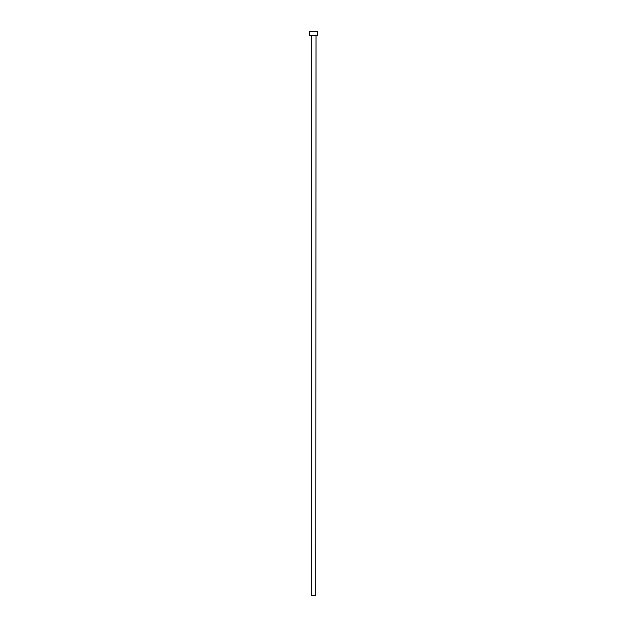 <?xml version="1.0" encoding="UTF-8"?>
<svg xmlns="http://www.w3.org/2000/svg" width="627" height="627" viewBox="0 0 627 627"><rect width="100%" height="100%" fill="white"/><g stroke="black" fill="none" stroke-linecap="round" stroke-linejoin="round"><path stroke-width="0.94" d="M315.742 35.833L311.258 35.833L311.258 595.65L315.742 595.65L316.024 35.551M317.701 35.551L309.299 35.551L309.299 31.35L317.701 31.35L317.701 35.551"/></g></svg>
